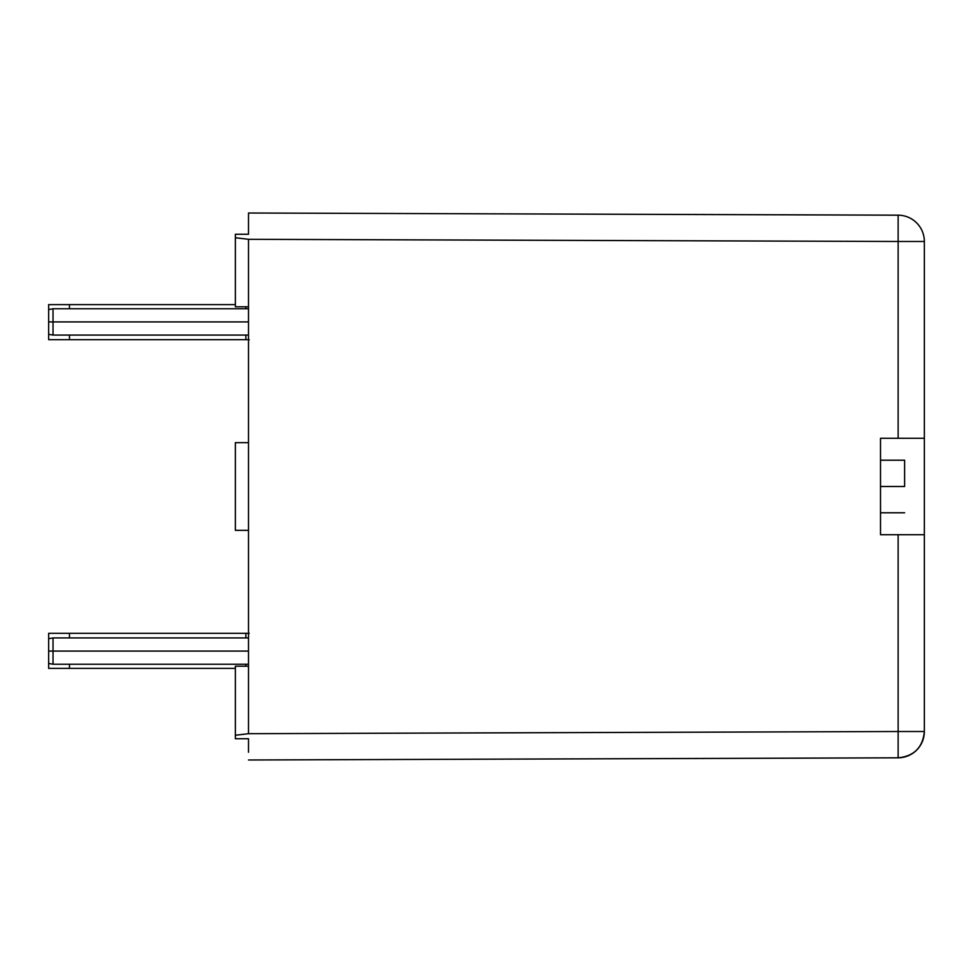 <?xml version="1.0" encoding="UTF-8"?>
<svg xmlns="http://www.w3.org/2000/svg" width="973" height="973" viewBox="0 0 973 973"><rect width="100%" height="100%" fill="white"/><g stroke="black" fill="none" stroke-linecap="round" stroke-linejoin="round"><path stroke-width="1.46" d="M53.029 321.917L48.65 321.917L48.65 339.674L48.65 304.61L235.357 304.61L48.65 304.61L48.65 321.917L53.029 321.917L53.029 335.077L53.029 321.917L248.504 321.917L53.029 321.917L53.029 308.769L53.029 321.917M53.029 651.083L48.65 651.083L48.65 668.39L48.65 633.326L48.65 651.083L53.029 651.083L53.029 664.231L53.029 651.083L248.504 651.083L53.029 651.083L53.029 637.923L53.029 651.083M904.622 486.5L880.516 486.5L904.622 486.5L904.622 460.205L904.622 486.5M248.504 225.505L248.504 213.014L248.504 234.262L235.357 234.262L235.357 237.74L248.504 239.309L898.14 241.486L898.14 215.191L248.504 213.014L898.14 215.191A26.295 26.295 0 0 1 924.35 241.486L898.14 241.486L898.14 438.288L880.516 438.288L880.516 534.712L880.516 438.288L924.35 438.288L924.35 534.712L880.516 534.712L898.14 534.712L898.14 731.514L924.35 731.514L924.35 534.712L898.14 534.712L898.14 731.514L248.504 733.691L898.14 731.514L898.14 757.809L248.504 759.986L898.14 757.809L898.14 731.514L924.35 731.514A26.295 26.295 0 0 1 898.14 757.809C914.073 756.216 922.805 747.446 924.35 731.514L924.35 241.486L924.35 438.288L898.14 438.288L898.14 241.486L248.504 239.309L248.504 666.201L235.357 666.201L235.357 738.738L248.504 738.738L248.504 752.287M249.234 633.326L69.472 633.326L69.472 637.923L69.472 633.326L245.877 633.326L245.877 637.923L245.877 633.326L248.504 633.326M245.877 666.201L245.877 664.231L245.877 666.201M235.357 668.39L69.472 668.39L69.472 664.231L69.472 668.39L235.357 668.39M69.472 633.326L48.65 633.326L69.472 633.326M48.65 668.39L69.472 668.39L48.65 668.39M235.357 530.334L248.504 530.334L235.357 530.334L235.357 442.666L248.504 442.666L235.357 442.666L235.357 530.334M235.357 738.738L235.357 666.201L248.504 666.201L248.504 733.691L235.357 735.26L235.357 738.738L248.504 738.738M235.357 237.74L235.357 234.262L235.357 237.74L248.504 239.309L248.504 306.799L235.357 306.799L235.357 237.74L235.357 306.799L248.504 306.799L248.504 733.691L235.357 735.26M248.504 234.262L235.357 234.262M898.14 215.191L898.14 241.486L924.35 241.486A26.295 26.295 0 0 0 898.14 215.191M248.504 339.674L245.877 339.674L245.877 335.077L245.877 339.674L69.472 339.674L69.472 335.077L69.472 339.674L249.234 339.674M245.877 308.769L245.877 306.799L245.877 308.769M69.472 308.769L69.472 304.61L69.472 308.769M48.65 339.674L69.472 339.674L48.65 339.674M248.504 335.077L53.029 335.077L48.65 334.298M248.504 664.231L53.029 664.231L48.65 663.452M904.622 512.795L880.516 512.795M904.622 460.205L880.516 460.205M248.504 637.923L53.029 637.923L48.65 638.702M248.504 308.769L53.029 308.769L48.65 309.548"/></g></svg>
